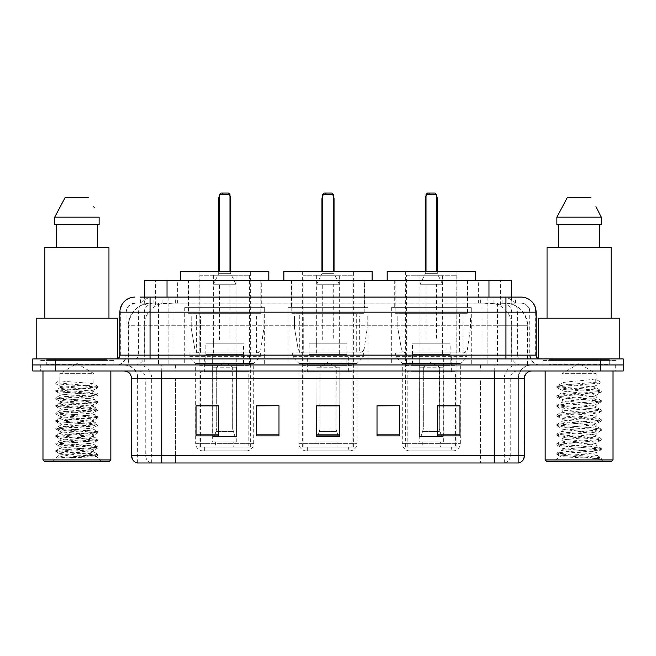 <?xml version="1.0" encoding="UTF-8"?>
<svg xmlns="http://www.w3.org/2000/svg" width="656" height="656" viewBox="0 0 656 656"><rect width="100%" height="100%" fill="white"/><g stroke="black" fill="none" stroke-linecap="round" stroke-linejoin="round"><path stroke-width="0.49" stroke-dasharray="3.28 2.46" d="M471.262 307.639L391.337 307.639L471.262 307.639L471.262 364.949L391.337 364.949L471.262 364.949M391.337 307.639L391.337 364.949M367.967 307.639L288.033 307.639L367.967 307.639L367.967 364.949L288.033 364.949L367.967 364.949M288.033 307.639L288.033 364.949M264.663 307.639L184.738 307.639L264.663 307.639L264.663 364.949L184.738 364.949L264.663 364.949M184.738 307.639L184.738 364.949M504.431 303.121L497.092 303.121L508.359 303.392C511.196 304.236 512.164 304.778 511.245 305.007L500.61 305.007L494.55 303.712L482.07 303.146L173.93 303.146L161.45 303.712L155.39 305.007L144.755 305.007L144.41 297.086L515.747 297.086L150.052 297.086M511.59 280.497L144.41 280.497M507.072 303.211A22.624 22.624 0 0 1 527.654 325.737L527.654 364.949L128.346 364.949L527.654 364.949M144.41 304.86L148.928 303.211L158.908 303.121L151.569 303.121M148.928 303.211A22.624 22.624 0 0 0 128.346 325.737L128.806 325.737L128.806 364.949M261.268 280.497L188.133 280.497L261.268 280.497L261.268 307.639L188.133 307.639L261.268 307.639M188.133 280.497L188.133 307.639M364.572 280.497L291.428 280.497L364.572 280.497L364.572 307.639L291.428 307.639L364.572 307.639M291.428 280.497L291.428 307.639M467.867 280.497L394.732 280.497L467.867 280.497L467.867 307.639L394.732 307.639L467.867 307.639M394.732 280.497L394.732 307.639M511.59 297.086L511.245 305.007L511.245 280.497M158.908 303.121L497.092 303.121M140.253 303.121L515.747 303.121L140.253 303.121L140.253 297.086L153.283 297.086A15.08 14.85 -90 0 0 138.432 312.166L138.432 355.142L119.892 355.142M521.028 303.121L134.972 303.121L521.028 303.121A9.045 9.045 0 0 1 530.081 312.166L530.081 355.142L138.432 355.142A3.772 3.715 90 0 1 134.718 358.914L539.88 358.914L134.718 358.914M119.892 312.166L530.081 312.166L125.919 312.166L125.919 355.142A9.799 9.799 0 0 1 116.12 364.949L539.88 364.949L116.12 364.949M609.252 358.914L548.933 358.914L609.252 358.914L609.252 364.949L548.933 364.949L609.252 364.949L609.252 360.423L548.933 360.423L609.252 360.423M548.933 358.914L548.933 360.423M107.067 358.914L46.748 358.914L107.067 358.914L107.067 364.949L46.748 364.949L107.067 364.949L107.067 360.423L46.748 360.423L107.067 360.423M46.748 358.914L46.748 360.423M600.576 370.976L32.8 370.976L32.8 358.914L623.2 358.914L623.2 364.949L600.576 364.949L623.2 364.949L623.2 370.976L600.576 370.976L600.576 364.949L55.424 364.949L600.576 364.949L600.576 358.914M32.8 364.949L55.424 364.949L32.8 364.949M487.867 297.086L487.867 312.166L535.649 312.166A15.08 14.85 90 0 0 520.798 297.086L153.283 297.086M113.103 364.949L113.103 370.976L40.721 370.976L113.103 370.976L40.721 370.976L113.103 370.976L113.103 364.949L40.721 364.949L40.721 370.976L40.721 364.949L113.103 364.949M615.279 364.949L615.279 370.976L542.897 370.976L615.279 370.976L542.897 370.976L615.279 370.976L615.279 364.949L542.897 364.949L542.897 370.976L542.897 364.949L615.279 364.949M113.857 360.423L39.967 360.423L113.857 360.423L113.857 364.949L39.967 364.949L113.857 364.949M39.967 360.423L39.967 364.949M616.033 360.423L542.143 360.423L616.033 360.423L616.033 364.949L542.143 364.949L616.033 364.949M542.143 360.423L542.143 364.949M137.006 462.972L518.388 462.972L518.388 378.52A13.571 13.571 0 0 1 531.967 364.949L124.033 364.949L531.967 364.949M137.612 462.972L137.612 378.52L524.423 378.52M494.263 370.976L124.033 370.976L494.263 370.976M548.933 364.949L609.252 364.949L548.933 364.949M46.748 364.949L107.067 364.949L46.748 364.949M459.954 434.854L459.954 405.736L459.954 435.904L437.331 435.904L437.331 405.892L437.331 435.904L459.954 435.904L459.954 406.039L459.954 435.904L459.954 406.941L437.331 406.941L437.331 435.904L437.331 405.736L459.954 405.736L437.331 405.736L459.954 405.736L459.954 434.854L437.331 434.854M399.635 434.854L399.635 405.736L399.635 435.904L377.011 435.904L377.011 405.892L377.011 435.904L399.635 435.904L399.635 406.039L399.635 435.904L399.635 406.941L377.011 406.941L377.011 405.736L377.011 435.904L377.011 405.892L377.011 435.904L377.011 406.941L399.635 406.941L399.635 405.892L399.635 434.854L377.011 434.854L377.011 435.904L399.635 435.904L399.635 405.892L377.011 405.892L377.011 434.854M218.669 434.854L218.669 405.736L218.669 435.904L196.046 435.904L196.046 405.892L196.046 435.904L218.669 435.904L218.669 406.039L218.669 435.904L218.669 406.941L196.046 406.941L196.046 435.904L196.046 405.736L218.669 405.736L196.046 405.736L218.669 405.736L218.669 434.854L196.046 434.854M278.989 434.854L278.989 405.736L278.989 435.904L256.365 435.904L256.365 405.892L256.365 435.904L278.989 435.904L278.989 406.039L278.989 435.904L278.989 406.941L256.365 406.941L256.365 405.736L256.365 435.904L256.365 405.892L256.365 435.904L256.365 406.941L278.989 406.941L278.989 405.892L278.989 434.854L256.365 434.854L256.365 435.904L278.989 435.904L278.989 405.892L256.365 405.892L256.365 434.854M339.308 434.854L339.308 405.736L339.308 435.904L316.692 435.904L316.692 405.892L316.692 435.904L339.308 435.904L339.308 406.039L339.308 435.904L339.308 406.941L316.692 406.941L316.692 435.904L316.692 405.736L339.308 405.736L316.692 405.736L339.308 405.736L339.308 434.854L316.692 434.854M518.027 462.972L518.994 462.972M278.989 405.736L256.365 405.736L278.989 405.736M399.635 405.736L377.011 405.736L399.635 405.736M339.308 406.941L339.308 406.039L339.308 406.941L316.692 406.941L316.692 435.904L339.308 435.904L339.308 406.941M218.669 406.941L218.669 406.039L218.669 406.941L196.046 406.941L196.046 435.904L218.669 435.904L218.669 406.941M459.954 406.941L459.954 406.039L459.954 406.941L437.331 406.941L437.331 435.904L459.954 435.904L459.954 406.941M339.308 405.892L316.692 405.892M218.669 405.892L196.046 405.892M459.954 405.892L437.331 405.892M63.952 458.003L97.949 455.436L96.317 456.387L101.5 461.463L52.324 461.463L59.868 453.919C58.277 454.772 97.113 455.567 96.35 456.314C97.662 456.896 76.49 457.478 63.952 458.003L55.998 458.003C59.507 456.765 66.477 455.403 76.908 453.919L59.868 453.919C58.819 452.665 94.997 451.41 93.956 450.155C94.997 448.901 58.819 447.638 59.868 446.383C58.819 445.129 94.997 443.866 93.956 442.611C94.997 441.357 58.819 440.094 59.868 438.839C58.819 437.585 94.997 436.322 93.956 435.067C94.997 433.813 58.819 432.558 59.868 431.304C58.819 430.049 94.997 428.786 93.956 427.532C94.997 426.277 58.819 425.014 59.868 423.76C58.819 422.505 94.997 421.242 93.956 419.988C94.997 418.733 58.819 417.478 59.868 416.224C58.819 414.969 94.997 413.706 93.956 412.452C94.997 411.197 58.819 409.934 59.868 408.68C58.819 407.425 94.997 406.162 93.956 404.908C94.997 403.653 58.819 402.399 59.868 401.144C58.819 399.889 94.997 398.627 93.956 397.372C94.997 396.117 58.819 394.855 59.868 393.6C58.819 392.345 94.997 391.083 93.956 389.828L93.956 391.714C94.997 390.459 58.819 389.197 59.868 387.942C58.819 386.687 94.997 385.433 93.956 384.178C94.997 382.924 58.819 381.661 59.868 380.406L59.868 373.682L93.956 373.682L76.908 363.44L59.868 373.682L93.956 373.682L93.841 384.047L97.949 386.425L55.785 382.76L55.785 383.703L59.868 386.056L59.983 387.811L55.875 390.197L95.21 387.163L97.949 386.425M110.839 370.976L42.976 370.976L110.839 370.976M107.822 364.949L45.994 364.949L107.822 364.949A0.754 0.754 0 0 1 107.067 364.195L46.748 364.195L107.067 364.195L107.067 359.668A0.754 0.754 0 0 1 107.822 358.914L45.994 358.914L107.822 358.914M45.994 364.949A0.754 0.754 0 0 0 46.748 364.195L46.748 359.668A0.754 0.754 0 0 0 45.994 358.914M117.629 358.914L36.195 358.914L117.629 358.602M108.953 318.201L44.862 318.201L108.953 318.201M97.949 455.436L95.21 454.706L66.346 452.82L55.785 451.566L98.039 447.794L55.785 444.022L98.039 440.258L55.785 436.486L98.039 432.714L55.875 429.049L58.614 428.319L87.478 426.433L98.039 425.178L55.785 421.406L98.039 417.634L55.785 413.862L98.039 410.09L55.785 406.326L98.039 402.554L55.785 398.782L97.949 395.117L93.956 397.372L93.956 399.258C94.997 398.003 58.819 396.741 59.868 395.486C58.819 394.231 94.997 392.969 93.956 391.714L97.949 393.969L58.614 390.927L55.875 390.197M97.949 395.117L95.21 394.387L66.346 392.501L55.785 391.247L97.949 387.581L93.956 389.828C94.997 388.573 58.819 387.311 59.868 386.056L59.868 380.406L55.785 382.76M97.949 387.581L95.21 386.843L55.875 383.809L59.868 386.056M97.949 402.661L93.956 404.908L93.956 406.794C94.997 405.539 58.819 404.276 59.868 403.022C58.819 401.767 94.997 400.513 93.956 399.258L97.949 401.505L55.785 397.839L66.346 396.585L95.21 394.699L97.949 393.969M55.875 391.345L59.983 393.731L59.868 395.486L55.875 397.741M97.949 410.197L93.956 412.452L93.956 414.338C94.997 413.083 58.819 411.82 59.868 410.566C58.819 409.311 94.997 408.048 93.956 406.794L97.949 409.049L55.785 405.383L66.346 404.129L95.21 402.243L97.949 401.505M55.875 398.889L59.983 401.275L59.868 403.022L55.875 405.277M97.949 417.741L93.956 419.988L93.956 421.874C94.997 420.619 58.819 419.364 59.868 418.11C58.819 416.847 94.997 415.592 93.956 414.338L97.949 416.585L55.785 412.919L66.346 411.665L95.21 409.779L97.949 409.049M55.875 406.425L59.983 408.811L59.868 410.566L55.875 412.821M97.949 425.277L93.956 427.532L93.956 429.418C94.997 428.163 58.819 426.9 59.868 425.646C58.819 424.391 94.997 423.128 93.956 421.874L97.949 424.129L55.785 420.463L66.346 419.209L95.21 417.323L97.949 416.585M55.875 413.969L59.983 416.355L59.868 418.11L55.875 420.357M97.949 432.821L93.956 435.067L93.956 436.953C94.997 435.699 58.819 434.444 59.868 433.19C58.819 431.935 94.997 430.672 93.956 429.418L97.949 431.664L55.785 427.999L66.346 426.744L95.21 424.858L97.949 424.129M55.875 421.513L59.983 423.891L59.868 425.646L55.875 427.901M97.949 440.356L93.956 442.611L93.956 444.497C94.997 443.243 58.819 441.98 59.868 440.725C58.819 439.471 94.997 438.208 93.956 436.953L97.949 439.208L55.785 435.543L66.346 434.288L95.21 432.402L97.949 431.664M55.875 429.049L59.983 431.435L59.868 433.19L55.875 435.436M97.949 447.9L93.956 450.155L93.956 452.033C94.997 450.779 58.819 449.524 59.868 448.269C58.819 447.015 94.997 445.752 93.956 444.497L97.949 446.752L55.785 443.079L66.346 441.824L95.21 439.938L97.949 439.208M55.875 436.593L59.983 438.971L59.868 440.725L55.875 442.98M76.908 453.919C87.264 453.296 92.947 452.665 93.956 452.033L97.949 454.288L55.785 450.623L66.346 449.368L95.21 447.482L97.949 446.752M55.875 444.128L59.983 446.515L59.868 448.269L55.875 450.516M52.324 461.463L101.5 461.463M59.868 453.919L55.875 451.672M56.35 224.696L99.122 224.696L97.473 224.696L99.122 224.696L99.122 217.161L54.702 217.161L54.702 224.696L56.35 224.696L56.35 247.32L97.473 247.32L56.35 247.32M65.141 197.554L88.683 197.554M93.759 206.714L94.357 207.845M44.862 247.32L108.953 247.32M36.195 318.201L117.629 318.201M42.976 459.954L110.839 459.954M44.485 461.463L109.331 461.463M55.998 458.003L95.21 455.018L97.949 454.288M203.212 450.91L246.189 450.91L203.212 450.91A7.544 7.544 0 0 1 195.668 443.366L253.733 443.366L195.668 443.366L195.668 363.44L189.035 356.651L260.366 356.651L189.035 356.651L189.035 352.879L260.366 352.879L189.035 352.879M246.189 450.91A7.544 7.544 0 0 0 253.733 443.366L253.733 363.44L195.668 363.44L253.733 363.44L260.366 356.651L260.366 352.879M245.057 447.138L204.344 447.138L245.057 447.138L245.057 450.91L204.344 450.91L245.057 450.91M204.344 447.138L204.344 450.91M268.812 280.497L180.589 280.497L268.812 280.497M188.51 280.497L260.891 280.497L188.51 280.497L188.51 313.675L260.891 313.675L188.51 313.675M260.891 280.497L260.891 313.675M196.423 313.675L252.978 313.675L196.423 313.675L196.423 352.879L252.978 352.879L196.423 352.879M252.978 313.675L252.978 352.879M250.338 271.445L199.063 271.445L250.338 271.445L250.338 447.138L199.063 447.138L250.338 447.138M199.063 271.445L199.063 447.138M229.977 271.445L219.424 271.445L229.977 271.445L219.424 271.445L229.977 271.445L229.977 194.537L229.977 271.445L229.977 194.537L219.424 194.537L219.424 271.445L219.424 194.537L229.977 194.537L219.424 194.537L219.424 271.445M180.589 271.445L268.812 271.445M229.977 194.537L228.468 193.028L229.977 194.537L228.468 193.028L220.933 193.028L228.468 193.028L220.933 193.028L219.424 194.537M248.829 447.138L200.572 447.138L248.829 447.138L248.829 371.731L200.572 371.731L248.829 371.731M200.572 447.138L200.572 371.731M233.749 441.857L215.652 441.857L233.749 441.857L233.749 447.138L215.652 447.138L233.749 447.138M215.652 441.857L215.652 447.138M204.344 371.731L245.057 371.731L204.344 371.731L204.344 355.142L245.057 355.142L204.344 355.142M245.057 371.731L245.057 355.142M212.634 441.857L236.767 441.857L212.634 441.857L212.634 355.142L236.767 355.142L212.634 355.142M236.767 441.857L236.767 355.142M199.818 275.217L249.583 275.217L199.818 275.217L199.818 365.704L249.583 365.704L199.818 365.704M249.583 275.217L249.583 365.704M236.012 275.217L213.389 275.217L236.012 275.217L236.012 355.142L213.389 355.142L236.012 355.142M213.389 275.217L213.389 355.142M243.548 355.142L205.845 355.142L243.548 355.142L243.548 365.704L205.845 365.704L243.548 365.704M205.845 355.142L205.845 365.704M256.373 352.879L256.365 352.879A4.526 4.526 90 0 0 260.85 349.008L194.824 349.008C195.718 351.6 197.595 352.887 200.433 352.879L200.441 315.938L200.441 352.879C197.604 352.895 195.726 351.608 194.824 349.008L191.191 328L191.191 315.938L263.909 315.938L263.909 328L191.191 328L194.824 349.008L260.85 349.008C258.882 352.28 257.39 353.568 256.373 352.879L200.433 352.879L256.373 352.879L256.365 315.938L200.441 315.938L256.365 315.938M263.909 315.938L191.191 315.938L200.441 315.938L191.191 315.938L191.191 328L263.909 328L260.85 349.008M236.012 343.834L213.389 343.834L236.012 343.834L236.012 340.062L213.389 340.062L236.012 340.062M213.389 343.834L213.389 340.062M229.977 340.062L219.424 340.062L229.977 340.062L229.977 284.269L219.424 284.269L229.977 284.269M219.424 340.062L219.424 284.269M230.732 271.445L230.732 273.708L218.669 273.708L230.732 273.708L236.012 284.269L213.389 284.269L236.012 284.269M218.669 271.445L218.669 273.708L213.389 284.269M216.406 367.212L224.696 362.227L232.995 367.212L216.406 367.212L232.675 367.212L232.675 429.04L235.012 436.576L236.545 436.576L236.545 367.212L236.545 436.576L212.847 436.576L236.545 436.576L212.847 436.576L212.634 354.388L236.767 354.388L212.634 354.388M236.767 367.212L236.767 354.388M212.634 367.212L212.847 436.576L235.012 436.576L232.675 429.04L232.995 367.212M243.548 354.388L205.845 354.388L243.548 354.388L243.548 343.834L205.845 343.834L243.548 343.834M205.845 354.388L205.845 343.834M214.389 436.576L216.718 429.04L216.718 367.212L216.718 429.04L214.389 436.576M236.545 367.212L232.675 367.212L236.545 367.212M216.718 367.212L212.847 367.212L216.718 367.212M590.252 453.919C579.797 454.682 559.658 455.436 559.847 456.117C557.928 457.191 600.593 458.167 601.281 459.102L590.203 457.593L567.973 455.994L556.862 454.395L559.839 453.599L590.203 451.205L601.175 449.77L596.132 452.599L596.132 453.919L590.252 453.919L596.132 452.599C597.181 451.008 561.003 449.409 562.044 447.81C561.003 446.219 597.181 444.62 596.132 443.03C597.181 441.431 561.003 439.832 562.044 438.241C561.003 436.642 597.181 435.043 596.132 433.452C597.181 431.853 561.003 430.254 562.044 428.663C561.003 427.072 597.181 425.465 596.132 423.874C597.181 422.284 561.003 420.676 562.044 419.086C561.003 417.495 597.181 415.888 596.132 414.297C597.181 412.706 561.003 411.107 562.044 409.508C561.003 407.917 597.181 406.318 596.132 404.719C597.181 403.128 561.003 401.529 562.044 399.93C561.003 398.34 597.181 396.741 596.132 395.15L596.132 397.536C597.181 395.945 561.003 394.346 562.044 392.755C561.003 391.156 597.181 389.557 596.132 387.967C597.181 386.368 561.003 384.769 562.044 383.178L562.044 373.682L596.132 373.682L579.092 363.44L562.044 373.682L596.132 373.682L595.943 387.745L601.175 390.796L590.203 389.361L559.839 386.966L556.862 386.171L567.973 384.572L600.183 381.858L600.174 383.055L595.263 386.048L595.263 378.865L600.183 381.858M613.024 370.976L545.161 370.976L613.024 370.976M610.006 364.949L548.178 364.949L610.006 364.949A0.754 0.754 0 0 1 609.252 364.195L548.933 364.195L609.252 364.195L609.252 359.668A0.754 0.754 0 0 1 610.006 358.914L548.178 358.914L610.006 358.914M548.178 364.949A0.754 0.754 0 0 0 548.933 364.195L548.933 359.668A0.754 0.754 0 0 0 548.178 358.914M538.371 358.602L619.805 358.914L538.371 358.914M611.138 318.201L547.047 318.201L611.138 318.201M601.175 449.77L598.338 448.811L567.973 446.416L556.862 444.825L559.839 444.022L590.203 441.627L601.322 440.037L598.338 439.233L567.973 436.839L557.001 435.404L559.839 434.444L590.203 432.05L601.322 430.459L598.338 429.664L567.973 427.269L556.862 425.67L559.839 424.875L590.203 422.48L601.322 420.881L598.338 420.086L567.973 417.692L556.862 416.093L559.839 415.297L590.203 412.903L601.322 411.304L598.338 410.508L567.973 408.114L556.862 406.515L559.839 405.72L590.203 403.325L601.175 401.89L596.132 404.719L596.132 407.114C597.181 405.523 561.003 403.924 562.044 402.325C561.003 400.734 597.181 399.135 596.132 397.536L601.175 400.373L590.203 398.938L559.839 396.544L556.862 395.74L567.973 394.149L598.338 391.755L601.175 390.796M601.175 401.89L598.338 400.931L567.973 398.536L556.862 396.937L559.839 396.142L590.203 393.748L601.175 392.313L596.132 395.15C597.181 393.551 561.003 391.952 562.044 390.361L562.044 392.755L557.001 395.584M601.175 392.313L598.338 391.353L567.973 388.959L557.001 387.524L562.044 390.361C560.987 388.918 590.334 387.516 595.263 386.048M601.175 411.468L596.132 414.297L596.132 416.691C597.181 415.1 561.003 413.501 562.044 411.902C561.003 410.312 597.181 408.713 596.132 407.114L601.175 409.943L590.203 408.516L559.839 406.121L556.862 405.318L567.973 403.727L598.338 401.333L601.175 400.373M557.001 397.101L562.233 400.152L562.044 402.325L557.001 405.162M601.175 421.045L596.132 423.874L596.132 426.269C597.181 424.678 561.003 423.071 562.044 421.48C561.003 419.889 597.181 418.282 596.132 416.691L601.175 419.52L590.203 418.085L559.839 415.691L556.862 414.895L567.973 413.296L598.338 410.91L601.175 409.943M557.001 406.679L562.233 409.721L562.044 411.902L557.001 414.731M601.175 430.623L596.132 433.452L596.132 435.846C597.181 434.247 561.003 432.648 562.044 431.058C561.003 429.459 597.181 427.86 596.132 426.269L601.175 429.098L590.203 427.663L559.839 425.268L556.862 424.473L567.973 422.874L598.338 420.48L601.175 419.52M557.001 416.257L562.233 419.299L562.044 421.48L557.001 424.309M601.175 440.192L596.132 443.03L596.132 445.424C597.181 443.825 561.003 442.226 562.044 440.635C561.003 439.036 597.181 437.437 596.132 435.846L601.175 438.675L590.203 437.24L559.839 434.846L556.862 434.051L567.973 432.452L598.338 430.057L601.175 429.098M557.001 425.834L562.233 428.876L562.044 431.058L557.001 433.887M601.281 459.102L595.738 459.102C598.518 458.224 599.502 457.347 598.674 456.461L591.868 453.903C582.651 452.681 561.167 451.435 562.044 450.205C561.003 448.614 597.181 447.015 596.132 445.424L601.175 448.253L590.203 446.818L559.839 444.424L556.862 443.628L567.973 442.029L598.338 439.635L601.175 438.675M557.001 435.404L562.233 438.454L562.044 440.635L557.001 443.464M592.212 453.927L596.132 453.919L598.059 456.018L601.175 457.831L590.203 456.396L559.839 454.001L557.001 453.042L567.973 451.607L598.338 449.212L601.175 448.253M557.001 444.981L562.233 448.032L562.044 450.205L557.001 453.042M595.738 459.102L601.322 457.986L601.322 459.102L603.676 461.463L554.5 461.463L603.676 461.463M557.001 454.559L559.896 456.24L554.5 461.463M558.527 224.696L599.65 224.696L599.65 247.32L558.527 247.32L599.65 247.32L558.527 247.32L558.527 224.696L556.878 224.696L601.298 224.696L556.878 224.696L556.878 217.161L601.298 217.161M567.317 197.554L590.859 197.554M595.943 206.714L596.534 207.845M595.263 378.865C590.252 380.341 561.003 381.726 562.044 383.178L557.001 386.007M558.527 247.32L599.65 247.32M547.047 247.32L611.138 247.32M538.371 318.201L619.805 318.201M545.161 459.954L613.024 459.954M546.669 461.463L611.515 461.463M599.65 224.696L601.298 224.696M557.001 387.524L559.839 386.564L600.174 383.055M306.508 450.91L349.492 450.91L306.508 450.91A7.544 7.544 0 0 1 298.972 443.366L357.028 443.366L298.972 443.366L298.972 363.44L292.338 356.651L363.662 356.651L292.338 356.651L292.338 352.879L363.662 352.879L292.338 352.879M349.492 450.91A7.544 7.544 0 0 0 357.028 443.366L357.028 363.44L298.972 363.44L357.028 363.44L363.662 356.651L363.662 352.879M348.361 447.138L307.639 447.138L348.361 447.138L348.361 450.91L307.639 450.91L348.361 450.91M307.639 447.138L307.639 450.91M372.108 280.497L283.892 280.497L372.108 280.497M291.805 280.497L364.195 280.497L291.805 280.497L291.805 313.675L364.195 313.675L291.805 313.675M364.195 280.497L364.195 313.675M299.726 313.675L356.274 313.675L299.726 313.675L299.726 352.879L356.274 352.879L299.726 352.879M356.274 313.675L356.274 352.879M353.633 271.445L302.367 271.445L353.633 271.445L353.633 447.138L302.367 447.138L353.633 447.138M302.367 271.445L302.367 447.138M333.281 271.445L322.719 271.445L333.281 271.445L322.719 271.445L333.281 271.445L333.281 194.537L333.281 271.445L333.281 194.537L322.719 194.537L322.719 271.445L322.719 194.537L333.281 194.537L322.719 194.537L322.719 271.445M283.892 271.445L372.108 271.445M333.281 194.537L331.772 193.028L333.281 194.537L331.772 193.028L324.228 193.028L331.772 193.028L324.228 193.028L322.719 194.537M352.133 447.138L303.867 447.138L352.133 447.138L352.133 371.731L303.867 371.731L352.133 371.731M303.867 447.138L303.867 371.731M337.045 441.857L318.955 441.857L337.045 441.857L337.045 447.138L318.955 447.138L337.045 447.138M318.955 441.857L318.955 447.138M307.639 371.731L348.361 371.731L307.639 371.731L307.639 355.142L348.361 355.142L307.639 355.142M348.361 371.731L348.361 355.142M315.938 441.857L340.062 441.857L315.938 441.857L315.938 355.142L340.062 355.142L315.938 355.142M340.062 441.857L340.062 355.142M303.121 275.217L352.879 275.217L303.121 275.217L303.121 365.704L352.879 365.704L303.121 365.704M352.879 275.217L352.879 365.704M339.308 275.217L316.692 275.217L339.308 275.217L339.308 355.142L316.692 355.142L339.308 355.142M316.692 275.217L316.692 355.142M346.852 355.142L309.148 355.142L346.852 355.142L346.852 365.704L309.148 365.704L346.852 365.704M309.148 355.142L309.148 365.704M359.668 315.938L303.744 315.938L359.668 315.938L359.668 352.879L303.736 352.879L359.668 352.879A4.526 4.526 90 0 0 364.154 349.008L298.127 349.008C299.021 351.6 300.891 352.887 303.736 352.879L303.744 315.938L303.744 352.879C300.899 352.895 299.029 351.608 298.127 349.008L294.487 328L294.487 315.938L367.212 315.938L367.212 328L294.487 328L298.127 349.008L364.154 349.008C362.186 352.28 360.693 353.568 359.677 352.879L303.736 352.879L359.677 352.879M367.212 315.938L294.487 315.938L303.744 315.938L294.487 315.938L294.487 328L367.212 328L364.154 349.008M339.308 343.834L316.692 343.834L339.308 343.834L339.308 340.062L316.692 340.062L339.308 340.062M316.692 343.834L316.692 340.062M333.281 340.062L322.719 340.062L333.281 340.062L333.281 284.269L322.719 284.269L333.281 284.269M322.719 340.062L322.719 284.269M334.035 271.445L334.035 273.708L321.965 273.708L334.035 273.708L339.308 284.269L316.692 284.269L339.308 284.269M321.965 271.445L321.965 273.708L316.692 284.269M319.71 367.212L328 362.227L336.29 367.212L319.71 367.212L335.979 367.212L335.979 429.04L338.307 436.576L339.849 436.576L339.849 367.212L339.849 436.576L316.151 436.576L339.849 436.576L316.151 436.576L315.938 354.388L340.062 354.388L315.938 354.388M340.062 367.212L340.062 354.388M315.938 367.212L316.151 436.576L338.307 436.576L335.979 429.04L336.29 367.212M346.852 354.388L309.148 354.388L346.852 354.388L346.852 343.834L309.148 343.834L346.852 343.834M309.148 354.388L309.148 343.834M317.693 436.576L320.021 429.04L320.021 367.212L320.021 429.04L317.693 436.576M339.849 367.212L335.979 367.212L339.849 367.212M320.021 367.212L316.151 367.212L320.021 367.212M409.811 450.91L452.788 450.91L409.811 450.91A7.544 7.544 0 0 1 402.267 443.366L460.332 443.366L402.267 443.366L402.267 363.44L395.634 356.651L466.965 356.651L395.634 356.651L395.634 352.879L466.965 352.879L395.634 352.879M452.788 450.91A7.544 7.544 0 0 0 460.332 443.366L460.332 363.44L402.267 363.44L460.332 363.44L466.965 356.651L466.965 352.879M451.656 447.138L410.943 447.138L451.656 447.138L451.656 450.91L410.943 450.91L451.656 450.91M410.943 447.138L410.943 450.91M475.411 280.497L387.188 280.497L475.411 280.497M395.109 280.497L467.49 280.497L395.109 280.497L395.109 313.675L467.49 313.675L395.109 313.675M467.49 280.497L467.49 313.675M403.022 313.675L459.577 313.675L403.022 313.675L403.022 352.879L459.577 352.879L403.022 352.879M459.577 313.675L459.577 352.879M456.937 271.445L405.662 271.445L456.937 271.445L456.937 447.138L405.662 447.138L456.937 447.138M405.662 271.445L405.662 447.138M436.576 271.445L426.023 271.445L436.576 271.445L426.023 271.445L436.576 271.445L436.576 194.537L436.576 271.445L436.576 194.537L426.023 194.537L426.023 271.445L426.023 194.537L436.576 194.537L426.023 194.537L426.023 271.445M387.188 271.445L475.411 271.445M436.576 194.537L435.067 193.028L436.576 194.537L435.067 193.028L427.532 193.028L435.067 193.028L427.532 193.028L426.023 194.537M455.428 447.138L407.171 447.138L455.428 447.138L455.428 371.731L407.171 371.731L455.428 371.731M407.171 447.138L407.171 371.731M440.348 441.857L422.251 441.857L440.348 441.857L440.348 447.138L422.251 447.138L440.348 447.138M422.251 441.857L422.251 447.138M410.943 371.731L451.656 371.731L410.943 371.731L410.943 355.142L451.656 355.142L410.943 355.142M451.656 371.731L451.656 355.142M419.233 441.857L443.366 441.857L419.233 441.857L419.233 355.142L443.366 355.142L419.233 355.142M443.366 441.857L443.366 355.142M406.417 275.217L456.182 275.217L406.417 275.217L406.417 365.704L456.182 365.704L406.417 365.704M456.182 275.217L456.182 365.704M442.611 275.217L419.988 275.217L442.611 275.217L442.611 355.142L419.988 355.142L442.611 355.142M419.988 275.217L419.988 355.142M450.155 355.142L412.452 355.142L450.155 355.142L450.155 365.704L412.452 365.704L450.155 365.704M412.452 355.142L412.452 365.704M462.98 352.879L462.972 352.879A4.526 4.526 90 0 0 467.457 349.008L401.423 349.008C402.325 351.6 404.194 352.887 407.04 352.879L407.04 315.938L407.04 352.879C404.203 352.895 402.333 351.608 401.423 349.008L397.79 328L397.79 315.938L470.508 315.938L470.508 328L397.79 328L401.423 349.008L467.457 349.008C465.489 352.28 463.997 353.568 462.98 352.879L407.04 352.879L462.98 352.879L462.972 315.938L407.04 315.938L462.972 315.938M470.508 315.938L397.79 315.938L407.04 315.938L397.79 315.938L397.79 328L470.508 328L467.457 349.008M442.611 343.834L419.988 343.834L442.611 343.834L442.611 340.062L419.988 340.062L442.611 340.062M419.988 343.834L419.988 340.062M436.576 340.062L426.023 340.062L436.576 340.062L436.576 284.269L426.023 284.269L436.576 284.269M426.023 340.062L426.023 284.269M437.331 271.445L437.331 273.708L425.268 273.708L437.331 273.708L442.611 284.269L419.988 284.269L442.611 284.269M425.268 271.445L425.268 273.708L419.988 284.269M423.005 367.212L431.304 362.227L439.594 367.212L423.005 367.212L439.282 367.212L439.282 429.04L441.611 436.576L443.153 436.576L443.153 367.212L443.153 436.576L419.455 436.576L443.153 436.576L419.455 436.576L419.233 354.388L443.366 354.388L419.233 354.388M443.366 367.212L443.366 354.388M419.233 367.212L419.455 436.576L441.611 436.576L439.282 429.04L439.594 367.212M450.155 354.388L412.452 354.388L450.155 354.388L450.155 343.834L412.452 343.834L450.155 343.834M412.452 354.388L412.452 343.834M420.988 436.576L423.325 429.04L423.325 367.212L423.325 429.04L420.988 436.576M443.153 367.212L439.282 367.212L443.153 367.212M423.325 367.212L419.455 367.212L423.325 367.212M144.755 305.007L144.755 280.497M147.641 303.392A22.624 22.279 -90 0 0 128.806 325.737L527.654 325.737L497.486 325.737L497.486 364.949M527.194 364.949L527.194 325.737A22.624 22.279 90 0 0 508.359 303.392M158.514 303.121L158.514 325.737L128.346 325.737L128.346 364.949M482.07 303.146L482.07 364.949M494.55 303.712A22.624 22.279 90 0 1 511.77 325.737L511.77 364.949M173.93 303.146L173.93 364.949M161.45 303.712A22.624 22.279 -90 0 0 144.23 325.737L144.23 364.949M497.486 303.121L497.486 325.737L158.514 325.737L158.514 364.949M167.026 303.17L167.026 297.086M155.39 305.007L155.39 280.497M177.661 303.17L177.661 280.497M478.339 303.17L478.339 280.497M500.61 305.007L500.61 280.497M488.974 303.17L488.974 297.086M162.877 303.121L162.877 297.086M134.972 303.121L128.42 305.917L126.067 310.542L125.919 355.142L505.948 355.142L505.948 303.121M168.133 297.086L168.133 355.142L126.288 355.142A9.799 9.651 90 0 1 116.637 364.949M505.948 364.949L505.948 355.142L530.081 355.142C530.663 361.095 533.927 364.367 539.88 364.949M536.108 355.142L535.649 355.142L535.649 312.166L536.108 312.166M55.424 358.914L55.424 370.976M135.202 297.086A15.08 14.85 -90 0 0 120.351 312.166L120.351 355.142A3.772 3.715 90 0 1 116.637 358.914M502.717 297.086A15.08 14.85 90 0 1 517.568 312.166L517.568 355.142L487.867 355.142L487.867 358.914M539.363 358.914A3.772 3.715 -90 0 1 535.649 355.142L517.568 355.142A3.772 3.715 -90 0 0 521.282 358.914M135.202 303.121A9.045 8.913 -90 0 0 126.288 312.166L487.867 312.166L487.867 355.142L168.133 355.142L168.133 358.914M168.133 303.121L168.133 364.949M153.283 303.121A9.045 8.913 -90 0 0 144.369 312.166L144.369 355.142A9.799 9.651 90 0 1 134.718 364.949M150.052 303.121L150.052 364.949M520.798 303.121A9.045 8.913 90 0 1 529.712 312.166L529.712 355.142A9.799 9.651 -90 0 0 539.363 364.949M502.717 303.121A9.045 8.913 90 0 1 511.631 312.166L511.631 355.142A9.799 9.651 -90 0 0 521.282 364.949M487.867 303.121L487.867 364.949M140.597 303.121L140.597 297.086M153.094 303.121L153.094 297.086M175.373 303.121L175.373 297.086M480.627 303.121L480.627 297.086M502.906 303.121L502.906 297.086M515.403 303.121L515.403 297.086M493.123 303.121L493.123 297.086M504.899 462.972A7.544 7.429 90 0 0 510.245 455.731L175.455 455.731L175.455 378.52L480.545 378.52L480.545 462.972L480.545 378.52L518.027 378.52A13.571 13.366 -90 0 1 531.393 364.949M161.737 462.972L161.737 378.52L137.612 378.52C136.809 370.279 132.282 365.753 124.033 364.949M151.101 462.972A7.544 7.429 -90 0 1 145.755 455.731L145.755 378.52L175.455 378.52L175.455 462.972L175.455 455.731L131.577 455.731M131.577 378.52L145.755 378.52A7.544 7.429 90 0 0 138.334 370.976M137.383 462.972A7.544 7.429 -90 0 1 132.036 455.731L132.036 378.52A7.544 7.429 90 0 0 124.607 370.976M518.617 462.972A7.544 7.429 90 0 0 523.964 455.731L510.245 455.731L510.245 378.52A7.544 7.429 -90 0 1 517.666 370.976M524.423 455.731L523.964 455.731L523.964 378.52A7.544 7.429 -90 0 1 531.393 370.976M175.455 364.949L175.455 370.976M480.545 364.949L480.545 370.976M504.3 462.972L504.3 378.52A13.571 13.366 -90 0 1 517.666 364.949M518.388 462.972L518.388 378.52L161.737 378.52L161.737 364.949M494.263 462.972L494.263 364.949M137.973 462.972L137.973 378.52A13.571 13.366 90 0 0 124.607 364.949M151.7 462.972L151.7 378.52A13.571 13.366 90 0 0 138.334 364.949M107.067 359.668L46.748 359.668L107.067 359.668M230.732 199.063L229.977 199.063M219.424 199.063L218.669 199.063M216.25 431.623L233.151 431.623L216.25 431.623M216.718 429.04L232.675 429.04L216.718 429.04M609.252 359.668L548.933 359.668L609.252 359.668M334.035 199.063L333.281 199.063M322.719 199.063L321.965 199.063M319.546 431.623L336.454 431.623L319.546 431.623M320.021 429.04L335.979 429.04L320.021 429.04M437.331 199.063L436.576 199.063M426.023 199.063L425.268 199.063M422.849 431.623L439.75 431.623L422.849 431.623M423.325 429.04L439.282 429.04L423.325 429.04M515.747 303.121L515.747 297.086M98.039 454.395L98.039 455.338M55.785 450.623L55.785 451.566M98.039 446.851L98.039 447.794M55.785 443.079L55.785 444.022M98.039 439.315L98.039 440.258M55.785 435.543L55.785 436.486M98.039 431.771L98.039 432.714M55.785 427.999L55.785 428.942M98.039 424.235L98.039 425.178M55.785 420.463L55.785 421.406M98.039 416.691L98.039 417.634M55.785 412.919L55.785 413.862M98.039 409.155L98.039 410.09M55.785 405.383L55.785 406.326M98.039 401.611L98.039 402.554M55.785 397.839L55.785 398.782M98.039 394.067L98.039 395.01M55.785 390.304L55.785 391.247M98.039 386.532L98.039 387.475M229.977 196.144A6.035 6.035 0 0 0 219.424 196.144M556.862 453.198L556.862 454.395M601.322 448.409L601.322 449.606M556.862 443.628L556.862 444.825M601.322 438.839L601.322 440.037M556.862 434.051L556.862 435.248M601.322 429.262L601.322 430.459M556.862 424.473L556.862 425.67M601.322 419.684L601.322 420.881M556.862 414.895L556.862 416.093M601.322 410.107L601.322 411.304M556.862 405.318L556.862 406.515M601.322 400.529L601.322 401.726M556.862 395.74L556.862 396.937M601.322 390.96L601.322 392.157M556.862 386.171L556.862 387.368M333.281 196.144A6.035 6.035 0 0 0 322.719 196.144M436.576 196.144A6.035 6.035 0 0 0 426.023 196.144"/><path stroke-width="0.98" d="M140.253 297.086L150.052 297.086L140.253 297.086L144.41 297.086L144.41 280.497L511.59 280.497L511.59 297.086M134.972 297.086A15.08 15.08 0 0 0 119.892 312.166L119.892 355.142A3.772 3.772 0 0 1 116.12 358.914M521.028 297.086A15.08 15.08 0 0 1 536.108 312.166L150.052 312.166L150.052 297.086L520.798 297.086M536.108 312.166L536.108 355.142C536.337 357.438 537.592 358.693 539.88 358.914M55.424 358.914L32.8 358.914L32.8 364.949L55.424 364.949L32.8 364.949L32.8 370.976L55.424 370.976L55.424 364.949L600.576 364.949L55.424 364.949L55.424 358.914L600.576 358.914L600.576 364.949L623.2 364.949L600.576 364.949L600.576 370.976L55.424 370.976M600.576 370.976L623.2 370.976L623.2 358.914L600.576 358.914M524.423 455.731C524.218 459.348 522.406 461.758 518.994 462.972L494.263 462.972L494.263 455.731L524.423 455.731L524.423 378.52A7.544 7.544 0 0 1 531.967 370.976M494.263 462.972L137.006 462.972A7.544 7.544 0 0 1 131.577 455.731L131.577 378.52C131.126 373.936 128.617 371.427 124.033 370.976M459.954 435.904L459.954 405.736L437.331 405.736L437.331 435.904L459.954 435.904M399.635 435.904L399.635 405.736L377.011 405.736L377.011 435.904L399.635 435.904M218.669 435.904L218.669 405.736L196.046 405.736L196.046 435.904L218.669 435.904M278.989 435.904L278.989 405.736L256.365 405.736L256.365 435.904L278.989 435.904M339.308 435.904L339.308 405.736L316.692 405.736L316.692 435.904L339.308 435.904M278.989 405.736L256.365 405.892L278.989 405.736M399.635 405.736L377.011 405.892L399.635 405.736M339.308 405.892L316.692 405.892M218.669 405.892L196.046 405.892M459.954 405.892L437.331 405.892M109.331 461.463L44.485 461.463L42.976 459.954L110.839 459.954L109.331 461.463M42.976 370.976L42.976 459.954M110.839 370.976L110.839 459.954M117.629 358.602L117.629 318.201L36.195 318.201L36.195 358.914M108.953 318.201L108.953 247.32L44.862 247.32L44.862 318.201M97.473 224.696L97.473 247.32L97.473 224.696M54.702 217.161L65.141 197.554L54.702 217.161L54.702 224.696L99.122 224.696L99.122 217.161L54.702 217.161M94.357 207.845L93.759 206.714M56.35 224.696L56.35 247.32M88.683 197.554L65.141 197.554M268.812 280.497L268.812 271.445L180.589 271.445L180.589 280.497M219.424 194.537L220.933 193.028L228.468 193.028L229.977 194.537L219.424 194.537L219.424 271.445M229.977 194.537L229.977 271.445M230.732 271.445L230.732 199.063A6.035 6.035 0 0 0 229.977 196.144M218.669 271.445L218.669 199.063L219.424 199.063M611.515 461.463L546.669 461.463L545.161 459.954L613.024 459.954L611.515 461.463M545.161 370.976L545.161 459.954M613.024 370.976L613.024 459.954M619.805 358.914L619.805 318.201L538.371 318.201L538.371 358.602M611.138 318.201L611.138 247.32L547.047 247.32L547.047 318.201M596.534 207.845L601.298 217.161L556.878 217.161L567.317 197.554L556.878 217.161L556.878 224.696L601.298 224.696L601.298 217.161L601.298 224.696M601.298 217.161L595.943 206.714M558.527 224.696L558.527 247.32M599.65 247.32L599.65 224.696M590.859 197.554L567.317 197.554M372.108 280.497L372.108 271.445L283.892 271.445L283.892 280.497M322.719 194.537L324.228 193.028L331.772 193.028L333.281 194.537L322.719 194.537L322.719 271.445M333.281 194.537L333.281 271.445M334.035 271.445L334.035 199.063A6.035 6.035 0 0 0 333.281 196.144M321.965 271.445L321.965 199.063L322.719 199.063M475.411 280.497L475.411 271.445L387.188 271.445L387.188 280.497M426.023 194.537L427.532 193.028L435.067 193.028L436.576 194.537L426.023 194.537L426.023 271.445M436.576 194.537L436.576 271.445M437.331 271.445L437.331 199.063A6.035 6.035 0 0 0 436.576 196.144M425.268 271.445L425.268 199.063L426.023 199.063M167.026 297.086L167.026 280.497M488.974 297.086L488.974 280.497M150.052 358.914L150.052 312.166L119.892 312.166M119.892 355.142L536.108 355.142M505.948 297.086L505.948 358.914M494.263 370.976L494.263 378.52L131.577 378.52M524.423 378.52L494.263 378.52L494.263 455.731L161.737 455.731L161.737 462.972M131.577 455.731L161.737 455.731L161.737 370.976M339.308 434.854L316.692 434.854M278.989 434.854L256.365 434.854M218.669 434.854L196.046 434.854M399.635 434.854L377.011 434.854M459.954 434.854L437.331 434.854M229.977 199.063L230.732 199.063M333.281 199.063L334.035 199.063M436.576 199.063L437.331 199.063M219.424 196.144A6.035 6.035 0 0 0 218.669 199.063M322.719 196.144A6.035 6.035 0 0 0 321.965 199.063M426.023 196.144A6.035 6.035 0 0 0 425.268 199.063"/></g></svg>
